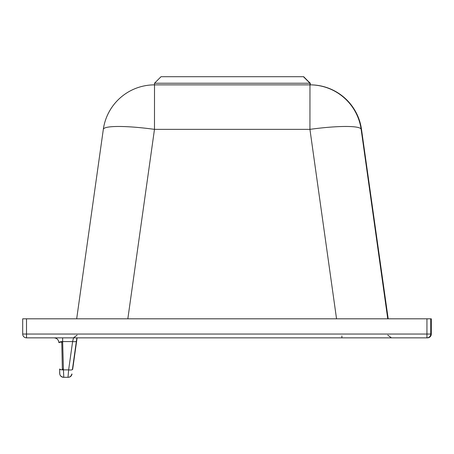 <?xml version="1.0" encoding="UTF-8"?>
<svg xmlns="http://www.w3.org/2000/svg" width="454" height="454" viewBox="0 0 454 454"><rect width="100%" height="100%" fill="white"/><g stroke="black" fill="none" stroke-linecap="round" stroke-linejoin="round"><path stroke-width="0.68" d="M384.538 294.277L382.563 280.266L384.538 294.277M22.7 318.81L22.7 334.048L22.7 318.81L26.508 318.81L26.508 334.048L22.7 334.048A3.808 3.808 -90 0 0 26.508 337.855L427.492 337.855A3.808 3.808 0 0 0 429.195 337.453A3.808 3.808 90 0 1 427.492 337.855M54.003 337.855L62.646 337.855L62.646 341.567L58.895 342.617A4.898 4.898 -90 0 0 54.003 337.855C56.915 338.128 58.543 339.711 58.895 342.617L59.134 342.617A4.898 4.898 -90 0 0 59.111 342.225M310.315 84.864L310.201 83.23L310.315 84.864A51.688 51.688 0 0 1 361.498 129.339L361.498 129.339A51.688 25.651 172 0 1 361.498 129.339A51.688 25.651 172 0 1 361.503 129.356A51.688 51.688 -90 0 0 310.315 84.864L309.963 84.864L309.963 83.23L303.437 76.703L161.039 76.703L154.508 83.23L310.139 83.23L310.139 84.864L154.508 84.864L309.963 84.864A51.688 51.688 -90 0 1 361.146 129.356A51.688 7.128 -8 0 0 309.934 129.356L154.479 129.356L154.508 83.23M103.325 129.345A51.688 51.688 90 0 1 154.508 84.864A51.688 51.688 0 0 0 103.325 129.35L76.681 318.81L103.325 129.356A51.688 7.122 8 0 1 103.325 129.35A51.688 7.122 8 0 1 154.479 129.356L127.835 318.81M62.584 369.136L63.418 369.216L62.351 368.983L61.767 341.567A7.616 7.616 -90 0 1 61.852 342.543L62.005 341.561M430.75 318.81L431.3 318.81L431.3 334.048A3.808 3.808 90 0 1 429.195 337.453A3.808 3.808 0 0 0 431.3 334.048L430.75 334.048A3.808 3.808 90 0 1 426.942 337.855L426.942 334.048L430.75 334.048L430.75 318.81L426.942 318.81L426.942 334.048L26.508 334.048L26.508 337.855A3.808 3.808 0 0 1 22.7 334.048M72.646 369.482L77.095 337.855L72.413 369.482A3.808 0.914 8 0 1 68.639 369.874L63.435 369.874L63.787 377.297M68.231 377.297L68.231 377.297A3.808 3.808 -90 0 0 72.004 374.022M68.009 377.297A3.808 3.808 -90 0 0 71.777 374.022A3.808 3.808 -90 0 1 68.009 377.297L68.639 369.874L72.612 341.567L62.646 341.567L63.435 369.874A3.808 0.919 -1.6 0 1 59.627 369.057L59.758 373.597A3.808 3.808 90 0 0 63.566 377.297L68.009 377.297M76.851 337.855L76.385 341.175A3.808 0.914 -172 0 1 72.612 341.567L73.537 337.855M62.374 369.851A3.808 0.919 -1.6 0 1 59.86 369.057L59.866 369.369M61.528 341.601L60.2 341.828L59.134 342.617M26.508 318.81L426.942 318.81M431.3 318.81L431.3 334.048M61.613 342.543A7.616 7.616 -90 0 0 61.528 341.584L61.613 342.537M310.315 83.23L303.437 76.703M303.601 76.703L310.139 83.23L303.681 76.703M341.885 337.855L341.885 335.949M361.498 129.339L388.193 318.81L361.503 129.356L361.146 129.356L387.756 318.81M336.545 318.81L309.934 129.356L309.963 84.864M62.351 368.983L62.374 369.868L62.351 368.983M76.385 341.175L72.413 369.482M387.79 335.131L391.439 337.855M59.627 369.057C59.973 373.279 58.509 376.111 63.566 377.297M77.089 335.131L73.44 337.855"/></g></svg>
